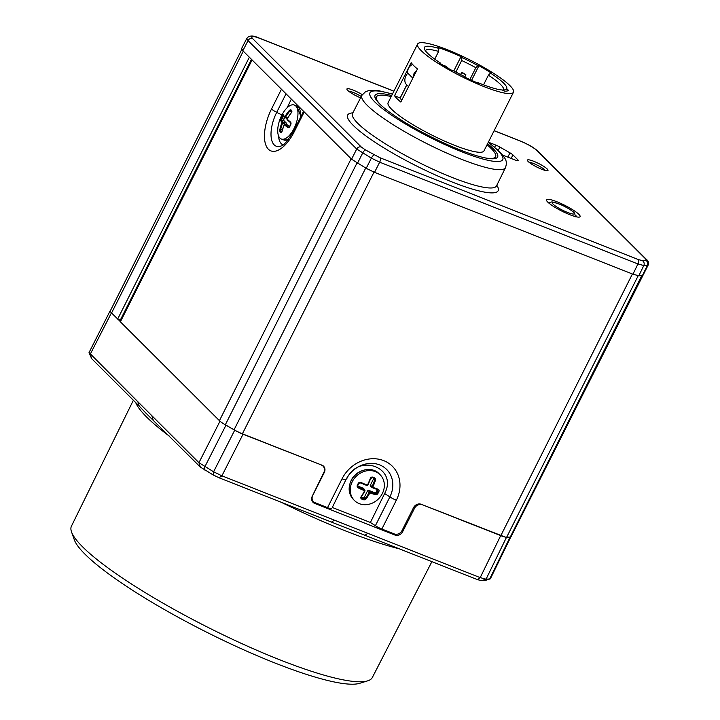 <?xml version="1.0" encoding="UTF-8"?>
<svg xmlns="http://www.w3.org/2000/svg" width="720" height="720" viewBox="0 0 720 720"><rect width="100%" height="100%" fill="white"/><g stroke="black" fill="none" stroke-linecap="round" stroke-linejoin="round"><path stroke-width="1.08" d="M332.289 507.465L345.987 479.619A26.532 23.139 -45.1 0 1 378.531 464.508A26.532 23.139 -45.1 0 1 390.96 494.487A26.532 23.139 -45.1 0 1 389.88 496.917A7.272 1.26 -153.3 0 0 396.342 500.229A32.832 28.629 134.9 0 0 397.692 497.223A32.832 28.629 134.9 0 0 382.311 460.125A32.832 28.629 134.9 0 0 342.036 478.827A7.272 1.26 26.7 0 0 345.987 479.619L332.289 507.465L370.395 522.486L375.39 525.717A7.272 1.26 -153.3 0 0 381.861 529.029L394.308 533.943A6.057 5.283 134.9 0 0 402.012 530.586L413.541 507.645A6.057 5.283 -45.1 0 1 421.236 504.288L505.683 537.264A12.123 2.097 26.7 0 0 506.502 537.309L510.075 537.165A12.123 2.097 26.7 0 0 510.723 536.994A12.123 2.097 -153.3 0 1 510.255 537.075L641.736 275.652M346.815 478.62C358.866 452.493 398.295 468.036 384.642 493.533L370.395 522.486M376.686 492.669L375.741 493.929M375.921 493.902A14.544 12.69 134.9 0 0 376.785 492.759M382.338 493.569A18.18 15.858 -45.1 0 1 354.456 500.517A18.18 15.858 -45.1 0 1 352.26 481.716A18.18 15.858 -45.1 0 1 380.142 474.768A18.18 15.858 -45.1 0 1 382.338 493.569M367.569 484.947L367.893 485.01A40.482 15.381 -67.4 0 0 370.611 478.602L370.323 478.44A41.085 15.615 112.6 0 1 367.569 484.947L367.236 485.091A41.085 3.96 -155.6 0 1 361.017 482.499A2.133 2.052 149.6 0 0 358.308 483.336A12.51 10.908 134.9 0 0 357.741 484.353L357.687 484.461A12.51 10.908 134.9 0 0 357.273 485.406A2.124 2.034 157.1 0 0 358.29 487.917A41.085 10.206 29.1 0 0 364.419 490.698L364.518 491.004A41.085 15.615 112.6 0 1 361.107 496.764A2.133 1.728 159.7 0 0 361.611 499.014A12.51 10.908 134.9 0 0 363.555 499.779A2.133 1.683 156.8 0 0 366.201 498.771A41.085 21.861 -69.6 0 0 369.783 493.083L370.116 492.939A41.085 10.206 29.1 0 0 375.516 494.712A2.133 1.539 129.3 0 0 377.874 493.533A12.51 10.908 134.9 0 0 378.441 492.516L378.495 492.408A12.51 10.908 134.9 0 0 378.918 491.463A2.133 1.557 125.5 0 0 378.243 489.285A41.085 3.96 -155.6 0 1 372.933 487.332L372.834 487.026A41.085 21.861 -69.6 0 0 375.417 480.447L373.437 479.115L370.395 485.154A1.215 1.053 134.9 0 0 370.863 486.621M364.419 490.698L364.554 489.951A0.864 0.756 -41.2 0 1 364.86 490.194L363.744 488.583A1.215 1.053 134.9 0 0 363.312 488.25L357.696 486.027M377.091 489.429A1.215 1.053 -45.1 0 1 377.055 490.212A11.52 10.044 -45.1 0 1 376.614 491.184A11.52 10.044 -45.1 0 1 376.092 492.12A1.215 1.053 -45.1 0 1 374.607 492.696L368.928 490.455A1.215 1.053 134.9 0 0 367.389 491.13L364.356 497.169A1.215 1.053 -45.1 0 1 362.916 497.871A11.52 10.044 -45.1 0 1 361.323 497.268M373.455 478.089A1.215 1.053 -45.1 0 1 373.437 479.115M357.705 486.099L358.29 487.917M361.107 496.764L364.905 491.058L364.86 490.194A0.864 0.756 -41.2 0 1 364.887 490.986L364.518 491.004M361.323 497.448L361.836 498.159L361.53 496.656A40.482 15.381 -67.4 0 0 364.833 491.094M364.356 497.169L365.553 498.24L363.663 498.879A11.727 10.224 134.9 0 1 361.836 498.159L361.53 496.656M369.783 493.083L369.081 492.642A0.864 0.738 -43.5 0 1 370.17 492.165L370.116 492.939M376.092 492.12L377.082 493.029L375.489 493.902L374.607 492.696M377.721 489.654L378.243 489.285M372.933 487.332L372.447 487.719A40.482 3.897 24.4 0 0 377.64 489.627L378.054 491.085L377.055 490.212M370.674 486.513L372.42 487.701A0.864 0.747 -48.7 0 1 372.087 486.666L372.834 487.026M375.417 480.447A2.133 1.872 104.3 0 0 374.58 477.855A12.51 10.908 134.9 0 0 372.636 477.09L372.204 477.639L374.112 478.413L374.634 480.186A40.482 21.537 110.4 0 1 372.087 486.666L370.395 485.154M370.611 478.602L372.204 477.639L370.656 478.602L367.92 485.055L367.236 485.091M367.875 485.055A0.864 0.765 -46.9 0 1 366.858 485.505L366.804 485.487A40.482 3.897 24.4 0 1 360.693 482.949L366.822 485.505M357.273 485.406L357.795 485.478L358.749 483.48L361.017 482.499M367.389 491.13L369.081 492.642A40.482 21.537 110.4 0 1 365.553 498.24L366.201 498.771M375.516 494.712L375.489 493.902A40.482 10.053 -150.9 0 1 370.17 492.165L368.928 490.455M377.64 489.627L372.447 487.719M372.636 477.09A2.124 1.908 103.6 0 0 370.323 478.44M321.228 464.877L242.397 433.8A12.123 2.097 -153.3 0 1 234.072 429.777L225.333 424.773A12.123 2.097 -153.3 0 1 223.2 423.495A12.123 2.097 26.7 0 0 225.972 425.187L234.711 430.191A12.123 2.097 26.7 0 0 243.027 434.214L321.966 465.165A6.057 5.283 -45.1 0 1 323.568 466.209A6.057 5.283 -45.1 0 1 324.297 472.473L312.768 495.405A6.057 5.283 134.9 0 0 313.497 501.678A6.057 5.283 134.9 0 0 315.099 502.722L327.546 507.627A7.272 1.26 26.7 0 0 331.497 508.419M510.255 537.075L506.673 537.219A12.123 2.097 -153.3 0 1 504.333 536.85A12.123 2.097 -153.3 0 1 500.814 535.653L421.974 504.585M393.885 91.233L259.632 38.322A3.636 1.665 -68.5 0 0 259.362 38.133C253.251 35.262 249.075 35.334 246.834 38.349L248.04 40.59L356.715 149.04L371.367 158.148L379.683 162.18L637.938 263.97L643.806 265.527L648.162 265.068L511.02 536.76A12.123 2.097 -153.3 0 1 510.723 536.994M146.007 413.217L139.212 406.08L137.844 401.706L89.037 352.584L110.304 310.5A18.189 3.15 26.7 0 0 110.295 311.085A18.18 3.15 -153.3 0 1 110.358 310.779L241.794 49.428M431.883 561.663L372.348 677.475A168.408 29.133 -153.3 0 1 367.668 680.85A168.408 29.133 -153.3 0 1 280.251 659.979A168.408 29.133 -153.3 0 1 82.62 546.867A168.408 29.133 -153.3 0 1 71.523 531.909A168.408 29.133 -153.3 0 1 71.442 526.14L133.371 400.248M367.668 680.85L359.694 683.307A162.288 28.071 -153.3 0 1 275.454 663.201A162.288 28.071 -153.3 0 1 74.304 539.775L71.523 531.909M510.795 536.967L490.365 578.799L485.037 580.536L481.455 580.68L477.342 579.582L219.051 477.774L213.201 474.948L200.313 467.055L145.701 412.911M490.086 578.961L486.063 579.177L480.195 577.62L221.904 475.821L213.588 471.789L198.945 462.672L137.844 401.706M153.207 420.048L151.83 415.674M139.212 406.08L91.611 358.587L89.037 352.584M243.27 51.147L111.555 313.02L119.88 321.102A7.272 1.26 26.7 0 0 120.375 321.822L252.09 59.94M111.555 313.02A18.18 3.15 -153.3 0 1 110.295 311.085M117.648 319.095L249.354 57.222M259.632 38.322C252.567 35.73 250.236 35.829 252.639 38.61L361.323 147.051L365.454 149.931L380.016 157.752L638.28 259.542L642.375 260.64L645.957 260.496L645.939 259.227L537.264 150.786C533.385 147.384 527.688 144.126 520.191 141.012A3.636 1.665 -68.5 0 0 519.912 140.832L494.145 130.671M362.277 94.635A11.52 1.989 26.7 0 0 351.603 89.541A11.52 1.989 26.7 0 0 346.932 89.343A11.52 1.989 26.7 0 0 347.697 90.369A11.52 1.989 26.7 0 0 360.576 97.848M569.817 214.704A18.792 3.249 -153.3 0 1 546.525 200.412A18.792 3.249 -153.3 0 1 556.803 201.717A18.792 3.249 -153.3 0 1 574.407 210.852A18.792 3.249 -153.3 0 1 579.582 217.035A18.792 3.249 -153.3 0 1 569.817 214.704M488.367 142.164L495.747 145.071A6.057 1.044 -153.3 0 1 499.905 147.078L509.967 152.838A6.057 1.044 -153.3 0 1 512.919 154.899L517.842 159.813A6.057 1.044 -153.3 0 1 518.247 160.56A6.057 1.044 -153.3 0 1 514.926 159.939L502.695 155.115M528.183 161.505A11.52 1.989 26.7 0 0 538.398 167.814A11.52 1.989 26.7 0 0 547.686 170.667A11.52 1.989 26.7 0 0 547.236 169.02A11.52 1.989 26.7 0 0 535.221 161.901A11.52 1.989 26.7 0 0 527.427 160.479A11.52 1.989 26.7 0 0 528.183 161.505M348.525 91.116A9.702 1.674 -153.3 0 1 361.26 96.516M548.199 202.5A16.452 2.844 -153.3 0 1 550.197 202.599M529.02 162.252A9.702 1.674 -153.3 0 1 537.075 165.078A9.702 1.674 -153.3 0 1 544.932 170.028A9.702 1.674 -153.3 0 1 545.31 170.442M575.631 215.388A16.452 2.844 -153.3 0 1 575.883 215.631A16.452 2.844 -153.3 0 1 576.9 216.936M487.584 143.712A68.589 11.862 -153.3 0 1 493.065 148.572A68.589 11.862 -153.3 0 1 497.601 157.041A68.589 11.862 -153.3 0 1 445.779 143.856A68.589 11.862 -153.3 0 1 379.611 103.851A68.589 11.862 -153.3 0 1 375.057 95.409A68.589 11.862 -153.3 0 1 391.734 95.508M381.339 105.498A66.672 11.538 -153.3 0 1 380.898 105.066A66.672 11.538 -153.3 0 1 376.479 96.84A66.672 11.538 -153.3 0 1 391.194 96.579M487.044 144.783A66.672 11.538 -153.3 0 1 491.193 148.536A66.672 11.538 -153.3 0 1 495.612 156.762A66.672 11.538 -153.3 0 1 485.757 158.022M417.627 44.028L388.116 102.699A53.64 9.279 26.7 0 0 391.671 109.314A53.64 9.279 26.7 0 0 443.466 140.616A53.64 9.279 26.7 0 0 483.966 150.903L513.477 92.232A53.64 9.279 -153.3 0 1 472.977 81.945A53.64 9.279 -153.3 0 1 421.182 50.643A53.64 9.279 -153.3 0 1 417.627 44.028A53.64 9.279 -153.3 0 1 458.127 54.315A53.64 9.279 -153.3 0 1 509.922 85.617A53.64 9.279 -153.3 0 1 513.477 92.232M397.035 98.64A53.64 9.279 -153.3 0 1 394.533 95.751L411.165 62.685A53.64 9.279 26.7 0 0 413.667 65.574A53.64 9.279 26.7 0 0 417.465 68.976L400.833 102.042A53.64 9.279 -153.3 0 1 397.035 98.64M506.52 89.118A46.071 7.965 26.7 0 0 490.482 73.116L491.499 73.188A48.492 8.388 26.7 0 0 478.935 65.709L477.927 65.646A46.071 7.965 26.7 0 0 461.871 57.501L460.998 56.619A48.492 8.388 26.7 0 0 437.931 47.529L438.813 48.411A46.071 7.965 26.7 0 0 424.404 49.005A46.071 7.965 26.7 0 0 440.622 63.144L439.605 63.072A48.492 8.388 26.7 0 0 452.169 70.551L453.177 70.614A46.071 7.965 26.7 0 0 464.022 76.266L464.319 76.887A48.492 8.388 26.7 0 0 478.323 83.259L478.026 82.638A46.071 7.965 26.7 0 0 481.509 84.051A46.071 7.965 26.7 0 0 502.317 89.982L504.423 91.143A48.492 8.388 26.7 0 0 508.617 90.279L506.52 89.118L503.154 90.45M400.149 98.154L406.53 85.275A6.507 5.679 135 0 1 406.773 84.825M407.88 73.089A9.702 8.46 135 0 0 405.558 83.619L408.582 86.634M462.897 72.846L465.903 74.772L461.565 72.594L462.897 72.846M443.52 65.484L444.843 65.736L447.849 67.662L446.895 67.545M477.144 82.692L477.927 82.746M401.751 94.77L399.879 97.866A47.277 8.181 26.7 0 0 400.122 98.208L406.827 84.879M400.122 98.208A47.277 8.181 26.7 0 0 401.769 100.17M412.587 64.44A7.272 6.345 134.9 0 0 408.51 68.283A7.272 6.345 134.9 0 0 407.916 73.251L412.839 78.156M438.813 48.411L438.624 51.426A43.641 7.551 26.7 0 0 425.493 50.652A43.641 7.551 26.7 0 0 425.421 50.814M438.624 51.426L434.745 59.13M483.543 84.843L488.403 75.186L490.482 73.116M503.334 90.09A43.641 7.551 26.7 0 0 503.469 89.874A43.641 7.551 26.7 0 0 500.58 84.492A43.641 7.551 26.7 0 0 488.403 75.186M477.927 65.646L475.839 67.707A43.641 7.551 26.7 0 0 461.682 60.516L455.868 72.081M475.839 67.707L469.89 79.542M471.591 80.316L478.935 65.709M461.871 57.501L461.682 60.516M460.998 56.619L453.789 70.956M440.604 63.711L440.622 63.144M413.181 77.49A7.272 6.345 -45.1 0 1 413.964 73.728A7.272 6.345 -45.1 0 1 416.592 70.695M399.879 97.866L394.533 95.751M645.957 260.496A3.636 3.42 87.7 0 1 647.388 265.383L642.393 275.625L638.811 275.769L632.952 274.203L374.526 172.341L366.201 168.327L351.558 159.201L242.847 50.724L241.641 48.474L246.834 38.349M331.524 522.108L334.386 520.155M364.932 535.275L367.794 533.322M422.244 504.846A6.066 5.292 134 0 0 414.585 508.176L402.624 531.738A6.066 5.292 -46 0 1 394.974 535.068L314.667 503.415A6.066 5.292 -46 0 1 313.065 502.371A6.066 5.292 -46 0 1 312.291 496.134L323.865 472.419A6.066 5.292 134 0 0 323.1 466.182A6.066 5.292 134 0 0 321.498 465.138M223.2 423.495A12.123 2.097 -153.3 0 1 219.429 420.66L120.375 321.822M283.023 144.837C280.359 143.694 278.856 140.679 278.523 135.783M287.109 107.775L291.348 99.126M294.138 128.322A18.18 8.298 111 0 1 281.34 139.005A18.18 8.298 111 0 1 281.547 115.722A18.18 8.298 111 0 1 294.345 105.039A18.18 8.298 111 0 1 294.138 128.322M291.528 112.185L288.999 110.88A41.085 37.323 139.4 0 0 284.94 116.613L284.733 116.748A41.085 5.643 -149.3 0 1 283.275 114.804A2.133 0.477 -64.7 0 0 282.141 115.938A12.51 5.706 -69 0 0 281.61 116.955L281.556 117.063A12.51 5.706 -69 0 0 281.115 118.017A2.124 0.459 -67.4 0 0 280.584 120.249A41.085 8.91 21.7 0 0 281.961 122.373L281.934 122.688A41.085 37.323 139.4 0 0 279.927 129.258A2.133 0.801 -84.3 0 0 280.107 131.877A12.51 5.706 -69 0 0 280.917 132.696A2.133 0.882 -85.2 0 0 282.06 131.391A41.085 34.056 -48.2 0 1 284.139 124.902L284.346 124.758A41.085 8.91 21.7 0 0 287.793 127.467A2.133 1.404 -74.6 0 0 289.737 126.648A12.51 5.706 -69 0 0 290.268 125.631L290.322 125.514A12.51 5.706 -69 0 0 290.763 124.569A2.133 1.422 -71.2 0 0 290.475 122.022A41.085 5.643 -149.3 0 1 287.118 119.142L287.145 118.818A41.085 34.056 -48.2 0 1 291.132 113.013L287.145 118.818M286.047 124.587L286.11 124.452A1.215 0.549 -69 0 0 286.218 122.967L283.851 120.582A1.215 0.549 111 0 1 283.905 119.196A11.52 5.256 111 0 1 284.364 118.224A11.52 5.256 111 0 1 284.787 117.405M289.656 126.405L288.567 125.316A1.215 0.549 -69 0 0 288.45 125.244A1.215 0.549 -69 0 0 288.315 125.244M284.94 116.613L285.597 117.054A40.482 36.774 -40.6 0 1 289.602 111.411L291.078 110.781A11.727 5.346 -69 0 1 291.6 111.24M287.604 117.864L285.597 117.054L284.931 117.522A0.603 0.549 -41.7 0 1 284.778 117.405L284.778 117.405A0.603 0.549 -41.7 0 1 284.733 116.748M284.571 117.171L282.816 116.442L283.482 115.605M283.851 120.582L281.367 119.898L281.853 118.386L281.115 118.017M281.961 122.373A0.603 0.549 -39.9 0 1 282.717 121.995L282.645 123.048L281.934 122.688M281.898 131.652L280.908 131.373L280.665 129.51L282.285 130.176M284.688 124.389L285.066 124.344A0.603 0.504 131.2 0 0 284.346 124.758M289.845 126.45L288.891 127.125M290.583 122.715L290.475 122.022M291.132 113.013A2.133 1.08 -52.6 0 0 291.771 110.709A12.51 5.706 -69 0 0 290.961 109.89A2.124 0.99 -52.4 0 0 288.999 110.88M283.275 114.804A0.603 0.585 150.3 0 0 283.266 115.389L284.778 117.405L287.136 118.638L285.03 117.567M286.218 122.967L282.717 121.995A40.482 8.784 -158.3 0 1 281.367 119.898A0.603 0.576 157.2 0 0 280.584 120.249M279.927 129.258L280.665 129.51A40.482 36.774 -40.6 0 1 282.645 123.048L286.11 124.452M287.793 127.467L288.459 127.008A40.482 8.784 -158.3 0 1 285.066 124.344L288.567 125.316M251.469 59.328L119.898 320.922A7.272 1.26 26.7 0 0 119.88 321.102M118.017 319.239L120.294 320.139M312.066 500.895A6.066 5.292 134 0 0 312.183 500.94L313.137 501.318M351.189 480.708A18.18 15.858 134.9 0 0 353.403 499.464C348.66 494.271 347.886 487.989 351.081 480.609C356.157 469.422 372.105 465.876 379.098 473.724A18.18 15.858 134.9 0 0 351.189 480.708M358.128 484.605A11.727 10.224 134.9 0 0 357.768 485.415M358.713 483.525A11.727 10.224 134.9 0 0 358.191 484.479M377.874 493.533L377.082 493.029A11.727 10.224 134.9 0 0 377.631 492.021A11.727 10.224 134.9 0 0 378.054 491.085L378.918 491.463M358.515 487.215A40.482 10.053 -150.9 0 0 364.554 489.951L363.312 488.25M362.916 497.871L363.555 499.779M374.58 477.855L374.004 478.35A11.727 10.224 134.9 0 0 372.24 477.648M361.836 498.159L361.611 499.014M360.684 482.94L358.308 483.336M375.39 525.717L389.88 496.917L384.642 493.533M396.342 500.229L381.861 529.029M242.397 433.8L373.995 172.134M327.546 507.627L342.036 478.827M632.412 273.987L500.814 535.653M506.673 537.219L638.181 275.742M169.317 436.122A169.686 29.358 -153.3 0 1 146.943 417.33A169.686 29.358 -153.3 0 1 146.646 417.033A169.686 29.358 -153.3 0 1 135.693 402.57M399.339 548.829A169.686 29.358 -153.3 0 1 281.34 502.326M485.037 580.536L489.645 579.033L510.075 537.165M481.455 580.68L486.063 579.177L506.502 537.309M91.611 358.587L90.243 354.213L111.429 312.885M200.313 467.055L198.945 462.672L220.005 421.182M204.462 469.944L204.849 466.785L225.972 425.187M213.201 474.948L213.588 471.789L234.711 430.191M219.051 477.774L221.904 475.821L243.027 434.214M477.342 579.582L480.195 577.62L500.634 535.743M259.362 38.133L393.912 91.17M520.191 141.012L494.109 130.734M352.845 112.887A84.222 14.571 26.7 0 0 352.962 125.118A84.222 14.571 26.7 0 0 445.05 179.127A84.222 14.571 26.7 0 0 496.818 185.301M392.499 93.987L378.531 90.648L369.639 90.369L365.607 91.629L361.854 95.355L352.539 113.481A80.586 13.941 26.7 0 0 357.579 123.147A80.586 13.941 26.7 0 0 357.867 123.435A80.586 13.941 26.7 0 0 435.726 170.487A80.586 13.941 26.7 0 0 496.521 185.895L496.404 186.12M361.854 95.355A80.406 13.905 26.7 0 0 366.885 104.994A80.406 13.905 26.7 0 0 367.173 105.291A80.406 13.905 26.7 0 0 444.861 152.235A80.406 13.905 26.7 0 0 505.521 167.607L496.521 185.895M392.418 94.158A74.34 12.861 26.7 0 0 374.58 101.709A74.34 12.861 26.7 0 0 461.448 151.659A74.34 12.861 26.7 0 0 498.096 150.714A74.34 12.861 26.7 0 0 488.268 142.362M552.726 203.715A12.249 2.115 26.7 0 0 566.253 211.914A12.249 2.115 26.7 0 0 573.894 212.697A12.249 2.115 26.7 0 0 560.367 204.507A12.249 2.115 26.7 0 0 552.726 203.715M252.639 38.61A3.636 3.168 134.9 0 0 248.04 40.59L242.847 50.724M361.323 147.051A3.636 3.168 134.9 0 0 356.715 149.04L351.558 159.201M365.454 149.931A3.636 1.062 119.8 0 0 362.628 153.144L357.462 163.323M374.193 154.935A3.636 1.062 119.8 0 0 371.367 158.148L366.201 168.327M380.016 157.752A3.636 1.665 111.5 0 1 379.683 162.18L374.526 172.341M638.28 259.542A3.636 1.665 111.5 0 1 637.938 263.97L632.952 274.203M642.375 260.64A3.636 3.42 87.7 0 1 643.806 265.527L638.811 275.769M645.939 259.227A3.636 3.168 -45.1 0 1 646.893 259.857L646.893 259.857C648.396 260.883 648.81 262.62 648.162 265.068M537.264 150.786A3.636 3.168 -45.1 0 1 538.218 151.407L646.893 259.857M495.747 145.071L494.685 147.177M499.905 147.078L498.258 150.354M509.967 152.838L507.834 157.14M512.919 154.899L511.164 158.445M517.842 159.813L517.419 160.686M413.721 507.312L414.585 508.176M402.624 531.738L401.814 530.937M225.333 424.773L356.976 163.035M234.072 429.777L365.715 168.039M219.429 420.66L351.135 158.787M304.2 111.942L294.273 131.679A7.272 1.26 -153.3 0 1 293.787 130.779C287.406 141.12 283.266 146.142 281.385 145.854L279.981 146.403A26.532 12.15 111.5 0 1 275.562 114.777A26.532 12.15 111.5 0 1 276.714 112.338L281.916 115.002M281.448 89.244L271.521 108.972A32.832 15.03 -68.5 0 0 270.099 111.996A32.832 15.03 -68.5 0 0 268.974 149.76A32.832 15.03 -68.5 0 0 294.273 131.679M271.521 108.972A7.272 1.26 26.7 0 0 276.714 112.338L286.029 93.816M288.144 139.743L283.86 139.968A18.18 8.298 -69 0 0 288.576 139.194M300.204 118.026A18.18 8.298 -69 0 0 296.865 106.002L294.345 105.039M281.547 115.722A41.085 7.308 26.3 0 0 281.61 116.955M282.141 115.938L282.816 116.442A11.727 5.346 -69 0 0 282.294 117.45A11.727 5.346 -69 0 0 281.853 118.386L283.905 119.196M287.118 119.142A0.603 0.504 132.6 0 0 287.28 119.871A40.482 5.562 30.7 0 0 290.448 122.607M280.107 131.877A0.603 0.513 144.7 0 1 280.908 131.373A11.727 5.346 -69 0 0 281.655 132.129A0.603 0.54 -55.8 0 0 280.917 132.696M287.19 118.746L287.172 119.799L290.502 122.67L290.619 124.461L289.737 126.648M290.961 109.89A0.603 0.54 124.2 0 0 291.024 110.745L291.672 111.402A0.603 0.513 -35.3 0 1 291.771 110.709M394.974 535.068L393.534 533.628M314.667 503.415L312.183 500.94M353.403 499.464L354.456 500.517M379.098 473.724L380.142 474.768M505.521 167.607C507.258 161.559 506.637 159.588 499.725 151.794L488.349 142.2M376.479 96.84L375.525 98.739M465.903 74.772L464.733 77.085M461.565 72.594L460.584 74.547M495.612 156.762L494.658 158.652M575.406 216.801L574.713 213.327C573.624 211.428 564.831 206.118 560.169 204.381C549.729 200.997 552.393 201.51 549.198 203.625M538.218 151.407C534.213 148.113 531.648 145.881 519.912 140.832M322.155 465.246L323.1 466.182M293.787 130.779L303.579 111.321M283.86 139.968L281.34 139.005M281.754 132.183L284.085 124.803L284.976 124.29L288.45 125.244M291.672 111.402L291.06 112.941M300.96 116.523L296.865 106.002M313.497 501.678L311.769 499.95"/></g></svg>
